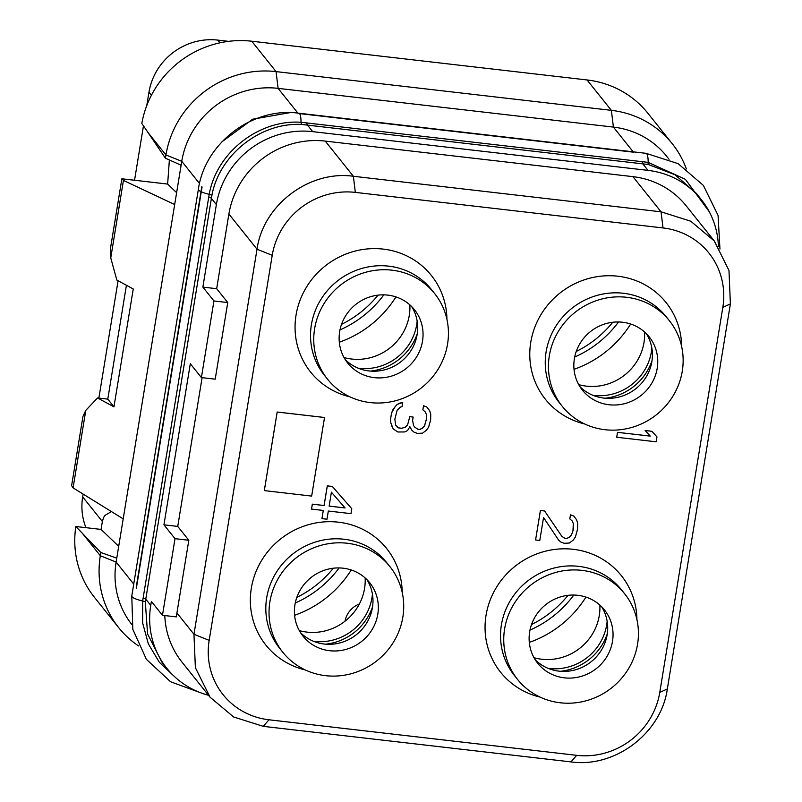 <?xml version="1.0" encoding="UTF-8"?>
<svg xmlns="http://www.w3.org/2000/svg" width="802" height="802" viewBox="0 0 802 802"><rect width="100%" height="100%" fill="white"/><g stroke="black" fill="none" stroke-linecap="round" stroke-linejoin="round"><path stroke-width="1.2" d="M714.281 240.951L728.978 270.485L730.391 303.898L667.334 688.958C661.259 733.178 615.064 768.156 570.984 761.9L263.297 726.351L233.623 716.968L210.064 697.219L195.377 667.685L193.964 634.272L257.021 249.211C263.096 204.991 309.291 170.024 353.371 176.27L661.059 211.818L690.733 221.202L714.281 240.951L686.161 205.793A85.453 81.503 141.3 0 0 632.938 176.651L325.241 141.102A85.453 81.503 141.3 0 0 228.891 214.044L216.67 288.7L202.866 287.106L216.37 204.59A85.453 81.503 -38.7 0 1 312.73 131.648L648.026 170.385A85.453 81.503 -38.7 0 1 701.249 199.528A85.453 81.503 -38.7 0 1 718.412 246.625M208.51 695.274A85.453 81.503 -38.7 0 1 166.846 668.317A85.453 81.503 -38.7 0 1 150.746 605.37L151.388 601.44L162.465 615.294L176.37 616.898A85.453 81.503 141.3 0 1 176.921 612.959L188.821 540.267L177.743 526.413L202.104 377.662M164.801 615.565A85.453 81.503 141.3 0 0 181.944 662.051L210.064 697.219M202.866 287.106L213.944 300.961L227.748 302.555L216.67 288.7M227.748 302.555L215.207 379.176L201.402 377.582L190.315 363.727L163.939 524.819L175.016 538.673L162.465 615.294M209.172 640.367L272.229 255.307A73.704 70.295 -38.7 0 1 355.336 192.39L663.023 227.938A73.704 70.295 -38.7 0 1 722.823 307.367L659.765 692.417A73.704 70.295 -38.7 0 1 576.658 755.334L268.971 719.785A73.704 70.295 -38.7 0 1 209.172 640.367L193.964 634.272L176.921 612.959M213.944 300.961L201.402 377.582M166.846 668.317L161.854 662.071L147.568 633.941L145.312 601.911L211.868 195.518C219.217 154.756 260.62 122.155 301.652 124.45L648.247 164.49L674.993 174.746L696.256 193.282L701.249 199.528M216.37 204.59L211.357 198.315A4.07 0.842 9.3 0 0 208.72 197.262L209.242 194.325C216.44 152.601 259.016 119.287 301.021 122.275L648.166 162.375L685.379 179.317L709.249 211.718M174.956 676.998L159.357 662.302L148.34 643.856L142.636 622.943L142.656 600.989L208.72 197.262M633.199 151.849L613.41 127.097A85.453 81.503 -38.7 0 1 666.632 156.24L669.048 159.267M131.859 624.568A85.453 81.503 -38.7 0 1 116.12 562.082L100.32 555.746A97.664 93.142 141.3 0 0 118.716 627.685A97.664 93.142 141.3 0 0 138.535 645.931M199.518 183.518L181.753 161.302L116.12 562.082L133.723 584.087M181.112 165.232L165.423 158.184L141.834 123.438A97.664 93.142 141.3 0 1 251.758 41.223L276.058 71.609A97.664 93.142 141.3 0 0 165.944 154.976L181.753 161.302A85.453 81.503 -38.7 0 1 278.104 88.36L276.058 71.609L611.365 110.345L587.054 79.959A97.664 93.142 141.3 0 1 647.886 113.252L672.186 143.648A97.664 93.142 141.3 0 0 611.365 110.345L613.41 127.097L278.104 88.36L297.893 113.112M289.953 112.651L252.65 119.217L221.964 141.794M165.423 158.184L165.944 154.976L148.029 132.571M251.758 41.223L587.054 79.959M176.62 192.65L167.638 184.069L169.372 159.969M174.676 204.53L123.448 180.42L121.874 178.786L167.638 184.069M123.197 518.854L73.092 487.887L71.609 485.701L82.977 416.328L85.784 410.383L97.533 397.942L113.954 406.865L133.252 288.991L116.841 280.068L110.756 257.933L123.448 180.42M85.784 410.383L73.092 487.887M97.533 397.942L107.789 399.125L113.954 406.865M121.874 178.786L110.516 248.159L110.756 257.933M118.706 546.312L101.062 529.42L101.894 524.338C102.806 519.115 103.959 516.067 105.343 515.185L111.418 511.576M116.761 558.152L100.841 552.528L75.829 526.503L101.062 529.42M75.829 526.503A97.664 93.142 141.3 0 0 94.415 597.289L118.716 627.685M82.395 533.35L100.32 555.746L100.841 552.528M146.766 105.603L148.961 92.2A61.042 58.215 -38.7 0 1 217.783 40.1L228.59 41.353M85.944 527.666A61.042 58.215 -38.7 0 1 82.686 496.909L83.147 494.102M98.867 398.093L118.084 280.74M134.546 180.25L143.458 125.824M529.3 642.402A104.992 100.13 141.3 0 0 585.941 597.099M345 621.209A22.386 21.343 -38.7 0 1 359.376 603.966M574.021 369.321A104.992 100.13 141.3 0 0 630.663 324.018M339.306 342.203A104.992 100.13 141.3 0 0 395.947 296.9M294.595 615.284A104.992 100.13 141.3 0 0 351.236 569.981M344.018 357.522A51.067 48.701 -38.7 0 0 351.687 359.035A51.067 48.701 141.3 0 0 409.862 304.86M417.15 321.051A51.067 48.701 -38.7 0 1 359.106 368.298A51.067 48.701 -38.7 0 1 358.203 368.188M417.291 333.642A53.914 51.418 -38.7 0 1 370.464 371.095M411.596 306.494A42.727 40.752 141.3 0 1 416.489 337.732A42.727 40.752 141.3 0 1 374.624 371.216A42.727 40.752 141.3 0 1 368.98 370.945A42.727 40.752 -38.7 0 1 345.231 359.577M387.847 295.126A42.727 40.752 -38.7 0 1 414.454 309.692A42.727 40.752 -38.7 0 1 417.08 356.078A42.727 40.752 -38.7 0 1 374.333 377.642A42.727 40.752 -38.7 0 1 347.717 363.065A42.727 40.752 -38.7 0 1 345.101 316.68A42.727 40.752 -38.7 0 1 387.847 295.126M447.556 344.058A68.571 65.393 -38.7 0 1 397.421 400.228A68.571 65.393 -38.7 0 1 327.547 379.206A68.571 65.393 -38.7 0 1 314.625 328.7A68.571 65.393 141.3 0 1 364.76 272.54A68.571 65.393 141.3 0 1 434.634 293.552A68.571 65.393 141.3 0 1 447.556 344.058M327.547 379.206L324.329 375.196A68.571 65.393 -38.7 0 1 311.407 324.69A68.571 65.393 141.3 0 1 361.542 268.52A68.571 65.393 141.3 0 1 431.426 289.542L434.634 293.552M446.935 319.397A77.313 73.734 141.3 0 0 376.679 248.64A77.313 73.734 141.3 0 0 296.048 315.106A77.313 73.734 141.3 0 0 350.043 396.89M402.213 592.467A77.313 73.734 141.3 0 0 331.958 521.721A77.313 73.734 141.3 0 0 251.337 588.187A77.313 73.734 141.3 0 0 305.331 669.961M636.928 619.585A77.313 73.734 141.3 0 0 566.673 548.839A77.313 73.734 141.3 0 0 486.042 615.304A77.313 73.734 141.3 0 0 540.037 697.078M681.65 346.504A77.313 73.734 141.3 0 0 611.395 275.758A77.313 73.734 141.3 0 0 530.764 342.223A77.313 73.734 141.3 0 0 584.758 423.997M324.509 417.481L277.171 412.017L264.299 490.593L311.657 496.097L324.529 417.511L277.191 412.038L264.319 490.623M656.968 436.9L651.876 431.286L645.159 430.504L650.252 436.128L617.52 432.348L616.718 437.25L656.166 441.812L656.968 436.9L651.896 431.316L645.189 430.534M650.232 436.098L617.5 432.318L616.718 437.25M566.583 538.533L564.929 538.363L561.841 536.337L544.608 510.994L540.388 510.483L535.586 539.977L539.786 540.468L543.535 517.541L558.653 540.147L560.899 542.072L564.127 543.275L569.29 543.044L573.189 540.157L575.405 537.069L577.58 528.989L577.681 523.155L576.538 519.686L573.721 516.027L570.493 514.824L569.821 518.914L572.077 520.839L573.33 523.465L572.959 530.924L571.445 534.924L569.37 537.18L566.583 538.533L564.899 538.332L561.821 536.317M573.721 516.027L570.473 514.794L569.801 518.884M409.862 426.704L411.847 430.273L414.093 432.198L417.321 433.401L422.494 433.17L426.383 430.283L428.599 427.195L430.644 419.927L430.744 414.103L429.601 410.634L426.784 406.975L423.536 405.732L422.865 409.832L425.14 411.787L426.413 414.433L426.584 418.624L424.539 425.892L422.453 428.158L419.667 429.501L417.992 429.311L414.905 427.286L413.491 425.451L412.619 420.348L413.15 417.07L409.792 416.689L407.616 424.779L405.511 427.005L401.882 428.258L398.534 427.867L395.597 425.05L394.855 419.135L397.17 410.223L400.228 407.236L402.043 406.614L402.704 402.524L397.251 404.368L395.165 406.634L391.577 412.89L390.504 419.436L390.805 422.804L393.231 428.93L397.882 431.987L404.729 431.947L407.516 430.604L409.862 426.704L411.847 430.273M425.12 411.777L426.393 414.403L426.564 418.594L424.509 425.862L422.433 428.128L419.647 429.471L417.972 429.281L414.885 427.255M413.15 417.07L409.772 416.659L407.616 424.779L405.531 427.035L401.912 428.288L398.554 427.897L397.01 426.885M351.767 508.709L332.329 486.443L327.286 485.862L324.068 505.511L312.319 504.147L311.537 509.09L323.286 510.453L321.953 518.633L326.985 519.215L328.329 511.034L350.985 513.651L351.787 508.739L332.349 486.473L327.316 485.892L324.098 505.541L312.349 504.177L311.537 509.09M323.266 510.443L321.953 518.633M389.922 566.633L386.704 562.613A68.571 65.393 141.3 0 0 316.83 541.601A68.571 65.393 141.3 0 0 266.695 597.761A68.571 65.393 -38.7 0 0 279.617 648.277L282.825 652.287A68.571 65.393 -38.7 0 1 269.903 601.781A68.571 65.393 141.3 0 1 320.038 545.611A68.571 65.393 141.3 0 1 389.922 566.633A68.571 65.393 141.3 0 1 402.845 617.139A68.571 65.393 -38.7 0 1 352.71 673.299A68.571 65.393 -38.7 0 1 282.825 652.287M329.612 650.713A42.727 40.752 -38.7 0 1 303.006 636.146A42.727 40.752 -38.7 0 1 300.389 589.761A42.727 40.752 -38.7 0 1 343.126 568.197A42.727 40.752 -38.7 0 1 369.742 582.773A42.727 40.752 -38.7 0 1 372.359 629.159A42.727 40.752 -38.7 0 1 329.612 650.713M366.875 579.575A42.727 40.752 141.3 0 1 371.777 610.813A42.727 40.752 141.3 0 1 329.913 644.297A42.727 40.752 141.3 0 1 324.269 644.026A42.727 40.752 -38.7 0 1 300.509 632.658M372.569 606.723A53.914 51.418 -38.7 0 1 325.742 644.166M372.429 594.122A51.067 48.701 -38.7 0 1 314.384 641.379A51.067 48.701 -38.7 0 1 313.492 641.269M365.141 577.941A51.067 48.701 141.3 0 1 306.976 632.106A51.067 48.701 -38.7 0 1 299.296 630.603M624.628 593.751L621.42 589.731A68.571 65.393 141.3 0 0 551.535 568.718A68.571 65.393 141.3 0 0 501.4 624.878A68.571 65.393 -38.7 0 0 514.323 675.384L517.541 679.404A68.571 65.393 -38.7 0 1 504.618 628.898A68.571 65.393 141.3 0 1 554.753 572.728A68.571 65.393 141.3 0 1 624.628 593.751A68.571 65.393 141.3 0 1 637.55 644.257A68.571 65.393 -38.7 0 1 587.415 700.417A68.571 65.393 -38.7 0 1 517.541 679.404M564.327 677.83A42.727 40.752 -38.7 0 1 537.711 663.264A42.727 40.752 -38.7 0 1 535.094 616.878A42.727 40.752 -38.7 0 1 577.841 595.315A42.727 40.752 -38.7 0 1 604.447 609.891A42.727 40.752 -38.7 0 1 607.074 656.277A42.727 40.752 -38.7 0 1 564.327 677.83M601.59 606.693A42.727 40.752 141.3 0 1 606.492 637.921A42.727 40.752 141.3 0 1 564.618 671.404A42.727 40.752 141.3 0 1 558.974 671.144A42.727 40.752 -38.7 0 1 535.225 659.765M607.284 633.841A53.914 51.418 -38.7 0 1 560.458 671.284M607.144 621.239A51.067 48.701 -38.7 0 1 549.099 668.497A51.067 48.701 -38.7 0 1 548.197 668.377M599.856 605.049A51.067 48.701 141.3 0 1 541.681 659.224A51.067 48.701 -38.7 0 1 534.012 657.71M669.349 320.67L666.141 316.66A68.571 65.393 141.3 0 0 596.257 295.637A68.571 65.393 141.3 0 0 546.122 351.807A68.571 65.393 -38.7 0 0 559.044 402.313L562.252 406.323A68.571 65.393 -38.7 0 1 549.33 355.817A68.571 65.393 141.3 0 1 599.465 299.657A68.571 65.393 141.3 0 1 669.349 320.67A68.571 65.393 141.3 0 1 682.271 371.176A68.571 65.393 -38.7 0 1 632.136 427.346A68.571 65.393 -38.7 0 1 562.252 406.323M609.049 404.749A42.727 40.752 -38.7 0 1 582.432 390.183A42.727 40.752 -38.7 0 1 579.816 343.797A42.727 40.752 -38.7 0 1 622.563 322.244A42.727 40.752 -38.7 0 1 649.169 336.81A42.727 40.752 -38.7 0 1 651.785 383.196A42.727 40.752 -38.7 0 1 609.049 404.749M646.312 333.612A42.727 40.752 141.3 0 1 651.204 364.85A42.727 40.752 141.3 0 1 609.34 398.333A42.727 40.752 141.3 0 1 603.695 398.063A42.727 40.752 -38.7 0 1 579.946 386.694M651.996 360.76A53.914 51.418 -38.7 0 1 605.179 398.213M651.856 348.168A51.067 48.701 -38.7 0 1 593.821 395.416A51.067 48.701 -38.7 0 1 592.919 395.306M644.567 331.978A51.067 48.701 141.3 0 1 586.402 386.143A51.067 48.701 -38.7 0 1 578.733 384.639M544.608 510.994L540.408 510.513L535.586 539.977M571.445 534.924L569.39 537.21L566.603 538.563M572.959 530.924L571.475 534.954M573.49 527.656L572.979 530.954M573.33 523.465L573.52 527.676M572.077 520.839L573.35 523.495M543.535 517.541L558.653 540.147M391.947 426.273L393.251 428.95M390.805 422.804L391.967 426.303M391.577 412.89L390.524 419.466L390.835 422.834M392.95 409.712L391.597 412.92M395.165 406.634L392.97 409.742M397.251 404.368L395.185 406.654M400.038 403.025L397.271 404.398M402.684 402.494L400.058 403.045M423.536 405.732L422.885 409.862M426.754 406.945L423.556 405.762M331.406 492.207L345.081 507.967L329.131 506.122L331.406 492.207M345.05 507.937L329.131 506.092M686.372 168.931A97.664 93.142 141.3 0 0 672.186 143.648M107.779 399.145L126.425 285.271M163.939 524.819L177.743 526.413M175.016 538.673L188.821 540.267M228.891 214.044L257.021 249.211L272.229 255.307M325.241 141.102L353.371 176.27L355.336 192.39M632.938 176.651L661.059 211.818L663.023 227.938M730.391 303.898L722.823 307.367M667.334 688.958L659.765 692.417M570.984 761.9L576.658 755.334M263.297 726.351L268.971 719.785M150.746 605.37L145.723 599.094A4.07 0.842 9.3 0 0 143.087 598.031M648.026 170.385L642.602 163.608A4.07 0.892 96.6 0 1 642.242 161.503M312.73 131.648L307.296 124.871A4.07 0.892 96.6 0 1 306.945 122.766M211.868 195.518A4.07 0.882 11.5 0 0 209.242 194.325A16.281 3.358 9.3 0 1 198.375 189.282C204.761 143.027 252.77 106.706 298.895 113.222A16.281 3.559 96.6 0 1 301.021 122.275A4.07 1.053 91.9 0 0 301.652 124.45M145.312 601.911A4.07 0.792 7.1 0 0 142.656 600.989A16.281 3.358 9.3 0 1 131.789 595.956L198.375 189.282M648.247 164.49A4.07 0.722 101.2 0 1 648.166 162.375A16.281 3.559 96.6 0 0 646.031 153.322L678.101 163.648L703.374 185.412L718.061 215.387L719.955 249.051M201.853 186.435L136.22 587.204M633.46 152.179L298.164 113.443M201.924 187.337L136.29 588.107M219.959 42.827L217.783 40.1M151.408 95.268L148.961 92.2M102.435 521.591L82.686 496.909M568.027 595.335A103.598 98.806 -38.7 0 1 531.525 624.527M573.821 595.044A104.992 100.13 -38.7 0 1 529.972 630.111M618.532 321.973A104.992 100.13 -38.7 0 1 574.693 357.04M612.748 322.264A103.598 98.806 -38.7 0 1 576.247 351.456M383.827 294.855A104.992 100.13 -38.7 0 1 339.978 329.923M378.033 295.146A103.598 98.806 -38.7 0 1 341.532 324.339M339.106 567.936A104.992 100.13 -38.7 0 1 295.256 603.004M333.321 568.217A103.598 98.806 -38.7 0 1 296.81 597.42M131.789 595.956L132.811 629.299L146.405 659.364L170.575 681.75L201.793 693.189M298.895 113.222L646.031 153.322M202.064 187.036L136.43 587.816"/></g></svg>
